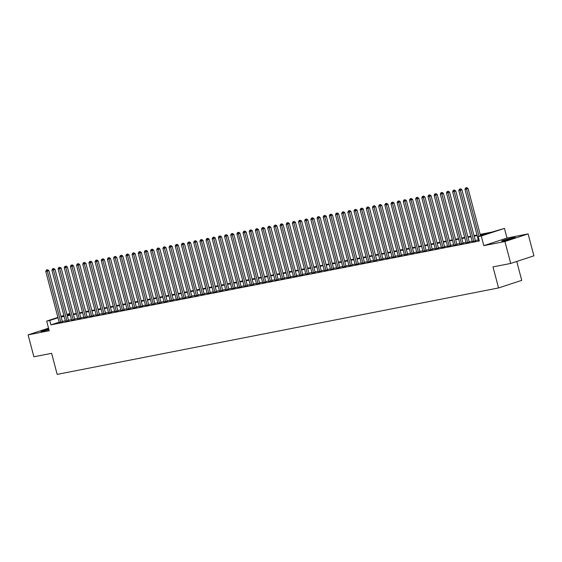 <?xml version="1.0" encoding="UTF-8"?>
<svg xmlns="http://www.w3.org/2000/svg" width="562" height="562" viewBox="0 0 562 562"><rect width="100%" height="100%" fill="white"/><g stroke="black" fill="none" stroke-linecap="round" stroke-linejoin="round"><path stroke-width="0.84" d="M513.394 237.67A7.088 0.443 -14.8 0 0 505.856 239.553A7.088 0.443 -14.8 0 0 501.648 241.091A7.088 0.443 -14.8 0 0 503.622 240.88A7.088 0.443 -14.8 0 0 511.153 238.998A7.088 0.443 -14.8 0 0 515.361 237.466A7.088 0.443 -14.8 0 0 513.394 237.67M48.697 328.784A7.088 0.443 -14.8 0 0 40.85 331.313A7.088 0.443 -14.8 0 0 42.817 331.102A7.088 0.443 -14.8 0 0 48.922 329.627M480.187 234.382L491.968 232.078L504.444 228.39L481.269 235.998L478.185 236.602L487.584 233.518L480.327 234.937M506.994 238.035L483.819 245.643L504.929 241.512L510.725 263.438L533.9 255.829L528.104 233.904L506.994 238.035L504.444 228.39M516.745 261.463L521.74 280.347L498.564 287.955L57.176 374.376L51.62 353.329L33.896 356.8L28.1 334.875L49.217 330.737L46.667 321.092L57.921 317.397M66.941 314.432L69.85 313.477M504.929 241.512L528.104 233.904M48.536 328.166L28.1 334.875M478.459 240.424L479.196 240.417M472.291 241.625L475.431 240.943M466.13 242.833L469.27 242.152M459.962 244.041L463.102 243.36M453.801 245.25L456.941 244.561M447.633 246.458L450.773 245.77M441.472 247.666L444.612 246.978M435.304 248.868L438.444 248.186M429.143 250.076L432.283 249.395M422.975 251.284L426.115 250.603M416.814 252.493L419.954 251.804M410.646 253.701L413.787 253.012M404.478 254.902L407.626 254.221M398.317 256.11L401.458 255.429M392.15 257.319L395.297 256.637M385.989 258.527L389.129 257.839M379.821 259.735L382.968 259.047M373.66 260.937L376.8 260.255M367.492 262.145L370.639 261.463M361.331 263.353L364.471 262.672M355.163 264.562L358.31 263.873M349.002 265.77L352.142 265.081M342.834 266.978L345.981 266.29M336.673 268.179L339.813 267.498M330.505 269.388L333.645 268.706M324.344 270.596L327.484 269.915M318.176 271.804L321.316 271.116M312.015 273.013L315.156 272.324M305.847 274.214L308.988 273.532M299.687 275.422L302.827 274.741M293.519 276.63L296.659 275.949M287.358 277.839L290.498 277.15M281.19 279.047L284.33 278.359M275.029 280.248L278.169 279.567M268.861 281.457L272.001 280.775M262.7 282.665L265.84 281.983M256.532 283.873L259.672 283.185M250.364 285.082L253.511 284.393M244.203 286.29L247.343 285.601M238.035 287.491L241.182 286.81M231.874 288.699L235.014 288.018M225.706 289.908L228.853 289.226M219.545 291.116L222.685 290.428M213.377 292.324L216.525 291.636M207.216 293.526L210.357 292.844M201.048 294.734L204.196 294.052M194.888 295.942L198.028 295.261M188.72 297.15L191.86 296.462M182.559 298.359L185.699 297.67M176.391 299.56L179.531 298.879M170.23 300.768L173.37 300.087M164.062 301.977L167.202 301.295M157.901 303.185L161.041 302.504M151.733 304.393L154.873 303.705M145.572 305.602L148.712 304.913M139.404 306.803L142.544 306.121M133.243 308.011L136.383 307.33M127.075 309.219L130.215 308.538M120.914 310.428L124.054 309.739M114.746 311.636L117.887 310.948M108.578 312.837L111.726 312.156M102.417 314.046L105.558 313.364M96.25 315.254L99.397 314.572M90.089 316.462L93.229 315.774M83.921 317.671L87.068 316.982M77.76 318.872L80.9 318.19M71.592 320.08L74.739 319.399M65.431 321.288L68.571 320.607M59.179 322.159L50.903 324.871L479.344 240.986L478.185 236.602M478.332 239.939L475.326 240.529M472.164 241.147L469.158 241.737M466.003 242.355L462.997 242.946M459.835 243.564L456.829 244.147M453.674 244.772L450.668 245.355M447.507 245.973L444.5 246.563M441.346 247.182L438.339 247.772M435.178 248.39L432.171 248.98M429.017 249.598L426.01 250.188M422.849 250.807L419.842 251.39M416.681 252.008L413.681 252.598M410.52 253.216L407.513 253.806M404.352 254.424L401.352 255.015M398.191 255.633L395.184 256.223M392.023 256.841L389.023 257.424M385.862 258.042L382.855 258.632M379.694 259.251L376.695 259.841M373.533 260.459L370.527 261.049M367.365 261.667L364.359 262.257M361.204 262.875L358.198 263.459M355.036 264.084L352.03 264.667M348.876 265.285L345.869 265.875M342.708 266.493L339.701 267.083M336.547 267.702L333.54 268.292M330.379 268.91L327.372 269.5M324.218 270.118L321.211 270.701M318.05 271.32L315.043 271.91M311.889 272.528L308.882 273.118M305.721 273.736L302.714 274.326M299.56 274.944L296.553 275.535M293.392 276.153L290.385 276.736M287.231 277.354L284.224 277.944M281.063 278.562L278.057 279.152M274.895 279.771L271.896 280.361M268.734 280.979L265.728 281.569M262.566 282.187L259.567 282.777M256.405 283.396L253.399 283.979M250.238 284.597L247.238 285.187M244.077 285.805L241.07 286.395M237.909 287.013L234.909 287.603M231.748 288.222L228.741 288.812M225.58 289.43L222.58 290.013M219.419 290.631L216.412 291.221M213.251 291.84L210.244 292.43M207.09 293.048L204.083 293.638M200.922 294.256L197.915 294.846M194.761 295.464L191.754 296.048M188.593 296.666L185.586 297.256M182.432 297.874L179.426 298.464M176.264 299.082L173.258 299.672M170.103 300.291L167.097 300.881M163.935 301.499L160.929 302.089M157.774 302.707L154.768 303.29M151.607 303.909L148.6 304.499M145.446 305.117L142.439 305.707M139.278 306.325L136.271 306.915M133.11 307.533L130.11 308.124M126.949 308.742L123.942 309.325M120.781 309.943L117.781 310.533M114.62 311.151L111.613 311.741M108.452 312.36L105.452 312.95M102.291 313.568L99.284 314.158M96.123 314.776L93.123 315.359M89.962 315.977L86.955 316.568M83.794 317.186L80.795 317.776M77.633 318.394L74.627 318.984M71.465 319.602L68.459 320.192M65.304 320.811L62.298 321.401M59.263 322.497L62.41 321.815M483.819 245.643L481.269 235.998M50.903 324.871L49.744 320.488L46.667 321.092M510.725 263.438L493 266.908L498.564 287.955M63.984 315.816L63.527 315.963L63.998 315.872M67.159 315.254L70.166 314.664M73.32 314.046L76.327 313.455M79.488 312.837L82.495 312.247M85.649 311.629L88.656 311.046M91.817 310.428L94.823 309.838M97.978 309.219L100.984 308.629M104.146 308.011L107.152 307.421M110.307 306.803L113.313 306.213M116.475 305.595L119.481 305.011M122.635 304.386L125.642 303.803M128.803 303.185L131.81 302.595M134.964 301.977L137.971 301.387M141.132 300.768L144.139 300.178M147.3 299.56L150.3 298.97M153.461 298.352L156.468 297.769M159.629 297.15L162.629 296.56M165.79 295.942L168.797 295.352M171.958 294.734L174.958 294.144M178.119 293.526L181.126 292.935M184.287 292.317L187.287 291.734M190.448 291.116L193.454 290.526M196.616 289.908L199.622 289.318M202.777 288.699L205.783 288.109M208.945 287.491L211.951 286.901M215.106 286.283L218.112 285.7M221.273 285.075L224.28 284.491M227.434 283.873L230.441 283.283M233.602 282.665L236.609 282.075M239.763 281.457L242.77 280.867M245.931 280.248L248.938 279.658M252.092 279.04L255.099 278.457M258.26 277.839L261.267 277.249M264.421 276.63L267.428 276.04M270.589 275.422L273.596 274.832M276.75 274.214L279.757 273.624M282.918 273.006L285.925 272.422M289.086 271.804L292.085 271.214M295.247 270.596L298.253 270.006M301.415 269.388L304.414 268.798M307.576 268.179L310.582 267.589M313.744 266.971L316.743 266.388M319.904 265.763L322.911 265.18M326.072 264.562L329.072 263.971M332.233 263.353L335.24 262.763M338.401 262.145L341.408 261.555M344.562 260.937L347.569 260.347M350.73 259.728L353.737 259.145M356.891 258.527L359.898 257.937M363.059 257.319L366.066 256.729M369.22 256.11L372.227 255.52M375.388 254.902L378.395 254.312M381.549 253.694L384.556 253.111M387.717 252.493L390.723 251.902M393.878 251.284L396.884 250.694M400.046 250.076L403.052 249.486M406.207 248.868L409.213 248.278M412.375 247.659L415.381 247.076M418.535 246.451L421.542 245.868M424.703 245.25L427.71 244.66M430.871 244.041L433.871 243.451M437.032 242.833L440.039 242.243M443.2 241.625L446.2 241.035M449.361 240.417L452.368 239.833M455.529 239.215L458.529 238.625M461.69 238.007L464.697 237.417M467.858 236.799L470.858 236.209M474.019 235.59L477.026 235M69.948 313.856L67.04 314.811M60.977 316.392L63.885 315.437M58.019 317.776L49.744 320.488M477.173 235.555L474.166 236.145M471.005 236.764L467.998 237.354M464.844 237.972L461.838 238.555M458.676 239.173L455.67 239.763M452.515 240.381L449.509 240.972M446.347 241.59L443.341 242.18M440.187 242.798L437.18 243.388M434.019 244.006L431.012 244.596M427.858 245.215L424.851 245.798M421.69 246.416L418.683 247.006M415.529 247.624L412.522 248.214M409.361 248.833L406.354 249.423M403.2 250.041L400.193 250.631M397.032 251.249L394.025 251.832M390.864 252.45L387.864 253.041M384.703 253.659L381.696 254.249M378.535 254.867L375.535 255.457M372.374 256.075L369.367 256.665M366.206 257.284L363.207 257.867M360.045 258.492L357.039 259.075M353.877 259.693L350.878 260.283M347.716 260.901L344.71 261.492M341.548 262.11L338.542 262.7M335.388 263.318L332.381 263.908M329.22 264.526L326.213 265.109M323.059 265.728L320.052 266.318M316.891 266.936L313.884 267.526M310.73 268.144L307.723 268.734M304.562 269.353L301.555 269.943M298.401 270.561L295.394 271.144M292.233 271.762L289.226 272.352M286.072 272.97L283.065 273.561M279.904 274.179L276.897 274.769M273.743 275.387L270.736 275.977M267.575 276.595L264.569 277.178M261.414 277.804L258.408 278.387M255.246 279.005L252.24 279.595M249.078 280.213L246.079 280.803M242.917 281.422L239.911 282.012M236.75 282.63L233.75 283.22M230.589 283.838L227.582 284.421M224.421 285.039L221.421 285.629M218.26 286.248L215.253 286.838M212.092 287.456L209.092 288.046M205.931 288.664L202.924 289.254M199.763 289.873L196.756 290.456M193.602 291.074L190.595 291.664M187.434 292.282L184.427 292.872M181.273 293.49L178.266 294.081M175.105 294.699L172.098 295.289M168.944 295.907L165.938 296.49M162.776 297.115L159.77 297.698M156.615 298.317L153.609 298.907M150.447 299.525L147.441 300.115M144.286 300.733L141.28 301.323M138.119 301.942L135.112 302.532M131.958 303.15L128.951 303.733M125.79 304.351L122.783 304.941M119.629 305.559L116.622 306.149M113.461 306.768L110.454 307.358M107.293 307.976L104.293 308.566M101.132 309.184L98.125 309.767M94.964 310.386L91.964 310.976M88.803 311.594L85.796 312.184M82.635 312.802L79.635 313.392M76.474 314.01L73.467 314.601M70.306 315.219L67.307 315.802M64.145 316.427L61.139 317.01M62.438 321.942L48.873 270.596L47.306 271.109L60.844 322.328M47.011 269.901L47.644 269.697L46.4 270.027L47.011 269.901L47.306 271.109L45.768 271.411L59.298 322.63M48.873 270.596L47.644 269.697M46.4 270.027L45.768 271.411M44.848 330.667A6.133 0.379 165.2 0 1 48.901 329.55M48.887 329.494A7.046 0.436 -14.8 0 0 43.969 330.863M505.645 240.445A6.133 0.379 165.2 0 1 511.568 238.878M512.425 238.618A7.046 0.436 -14.8 0 0 504.774 240.641M68.606 320.733L55.041 269.388L53.474 269.901L67.004 321.12M53.179 268.699L53.804 268.488L52.561 268.819L53.179 268.699L53.474 269.901L51.929 270.203L65.466 321.422M55.041 269.388L53.804 268.488M52.561 268.819L51.929 270.203M74.774 319.532L61.202 268.179L59.635 268.692L73.172 319.911M59.34 267.491L59.972 267.28L58.729 267.61L59.34 267.491L59.635 268.692L58.097 268.994L71.627 320.214M61.202 268.179L59.972 267.28M58.729 267.61L58.097 268.994M80.935 318.324L67.37 266.971L65.803 267.484L79.333 318.703M65.508 266.283L66.133 266.079L64.89 266.402L65.508 266.283L65.803 267.484L64.258 267.786L77.795 319.005M67.37 266.971L66.133 266.079M64.89 266.402L64.258 267.786M87.103 317.116L73.531 265.763L71.964 266.276L85.501 317.495M71.676 265.074L72.301 264.871L71.058 265.194L71.676 265.074L71.964 266.276L70.426 266.578L83.956 317.797M73.531 265.763L72.301 264.871M71.058 265.194L70.426 266.578M93.264 315.907L79.699 264.554L78.132 265.074L91.662 316.294M77.837 263.866L78.462 263.662L77.219 263.985L77.837 263.866L78.132 265.074L76.587 265.376L90.124 316.596M79.699 264.554L78.462 263.662M77.219 263.985L76.587 265.376M99.432 314.699L85.86 263.353L84.293 263.866L97.83 315.085M84.005 262.658L84.63 262.454L83.387 262.784L84.005 262.658L84.293 263.866L82.754 264.168L96.285 315.387M85.86 263.353L84.63 262.454M83.387 262.784L82.754 264.168M105.593 313.498L92.028 262.145L90.461 262.658L103.991 313.877M90.166 261.456L90.791 261.246L89.548 261.576L90.166 261.456L90.461 262.658L88.922 262.96L102.453 314.179M92.028 262.145L90.791 261.246M89.548 261.576L88.922 262.96M111.761 312.289L98.188 260.937L96.622 261.449L110.159 312.669M96.334 260.248L96.959 260.044L95.716 260.368L96.334 260.248L96.622 261.449L95.083 261.752L108.614 312.971M98.188 260.937L96.959 260.044M95.716 260.368L95.083 261.752M117.922 311.081L104.356 259.728L102.79 260.241L116.32 311.46M102.495 259.04L103.12 258.836L101.877 259.159L102.495 259.04L102.79 260.241L101.251 260.543L114.781 311.762M104.356 259.728L103.12 258.836M101.877 259.159L101.251 260.543M124.09 309.873L110.517 258.52L108.951 259.04L122.488 310.259M108.663 257.832L109.288 257.628L108.045 257.951L108.663 257.832L108.951 259.04L107.412 259.342L120.942 310.561M110.517 258.52L109.288 257.628M108.045 257.951L107.412 259.342M130.251 308.664L116.685 257.319L115.119 257.832L128.649 309.051M114.824 256.623L115.449 256.42L114.205 256.75L114.824 256.623L115.119 257.832L113.58 258.134L127.11 309.353M116.685 257.319L115.449 256.42M114.205 256.75L113.58 258.134M136.418 307.456L122.846 256.11L121.287 256.623L134.817 307.843M120.992 255.422L121.617 255.211L120.373 255.541L120.992 255.422L121.287 256.623L119.741 256.925L133.278 308.145M122.846 256.11L121.617 255.211M120.373 255.541L119.741 256.925M142.579 306.255L129.014 254.902L127.448 255.415L140.978 306.634M127.153 254.214L127.778 254.003L126.534 254.333L127.153 254.214L127.448 255.415L125.909 255.717L139.439 306.936M129.014 254.902L127.778 254.003M126.534 254.333L125.909 255.717M148.747 305.047L135.175 253.694L133.615 254.207L147.146 305.426M133.32 253.005L133.946 252.802L132.702 253.125L133.32 253.005L133.615 254.207L132.07 254.509L145.607 305.728M135.175 253.694L133.946 252.802M132.702 253.125L132.07 254.509M154.908 303.838L141.343 252.486L139.776 253.005L153.307 304.225M139.481 251.797L140.107 251.593L138.87 251.917L139.481 251.797L139.776 253.005L138.238 253.3L151.768 304.52M141.343 252.486L140.107 251.593M138.87 251.917L138.238 253.3M161.076 302.63L147.511 251.284L145.944 251.797L159.475 303.016M145.649 250.589L146.275 250.385L145.031 250.715L145.649 250.589L145.944 251.797L144.399 252.099L157.936 303.318M147.511 251.284L146.275 250.385M145.031 250.715L144.399 252.099M167.237 301.422L153.672 250.076L152.105 250.589L165.635 301.808M151.81 249.388L152.435 249.177L151.199 249.507L151.81 249.388L152.105 250.589L150.567 250.891L164.097 302.11M153.672 250.076L152.435 249.177M151.199 249.507L150.567 250.891M173.405 300.22L159.84 248.868L158.273 249.38L171.803 300.6M157.978 248.179L158.603 247.968L157.36 248.299L157.978 248.179L158.273 249.38L156.728 249.683L170.265 300.902M159.84 248.868L158.603 247.968M157.36 248.299L156.728 249.683M179.566 299.012L166.001 247.659L164.434 248.172L177.971 299.391M164.139 246.971L164.771 246.767L163.528 247.09L164.139 246.971L164.434 248.172L162.896 248.474L176.426 299.694M166.001 247.659L164.771 246.767M163.528 247.09L162.896 248.474M185.734 297.804L172.169 246.451L170.602 246.964L184.132 298.183M170.307 245.763L170.932 245.559L169.689 245.882L170.307 245.763L170.602 246.964L169.057 247.266L182.594 298.485M172.169 246.451L170.932 245.559M169.689 245.882L169.057 247.266M191.895 296.596L178.33 245.243L176.763 245.763L190.3 296.982M176.468 244.554L177.1 244.351L175.857 244.674L176.468 244.554L176.763 245.763L175.225 246.065L188.755 297.284M178.33 245.243L177.1 244.351M175.857 244.674L175.225 246.065M198.063 295.387L184.498 244.041L182.931 244.554L196.461 295.774M182.636 243.346L183.261 243.142L182.018 243.472L182.636 243.346L182.931 244.554L181.386 244.856L194.923 296.076M184.498 244.041L183.261 243.142M182.018 243.472L181.386 244.856M204.224 294.186L190.658 242.833L189.092 243.346L202.629 294.565M188.797 242.145L189.429 241.934L188.186 242.264L188.797 242.145L189.092 243.346L187.553 243.648L201.084 294.867M190.658 242.833L189.429 241.934M188.186 242.264L187.553 243.648M210.392 292.978L196.826 241.625L195.26 242.138L208.79 293.357M194.965 240.936L195.59 240.733L194.347 241.056L194.965 240.936L195.26 242.138L193.714 242.44L207.252 293.659M196.826 241.625L195.59 240.733M194.347 241.056L193.714 242.44M216.56 291.769L202.987 240.417L201.421 240.929L214.958 292.149M201.126 239.728L201.758 239.524L200.515 239.848L201.126 239.728L201.421 240.929L199.882 241.231L213.412 292.451M202.987 240.417L201.758 239.524M200.515 239.848L199.882 241.231M222.721 290.561L209.155 239.208L207.589 239.728L221.119 290.947M207.294 238.52L207.919 238.316L206.675 238.639L207.294 238.52L207.589 239.728L206.043 240.03L219.58 291.249M209.155 239.208L207.919 238.316M206.675 238.639L206.043 240.03M228.889 289.353L215.316 238.007L213.75 238.52L227.287 289.739M213.462 237.312L214.087 237.108L212.843 237.438L213.462 237.312L213.75 238.52L212.211 238.822L225.741 290.041M215.316 238.007L214.087 237.108M212.843 237.438L212.211 238.822M235.049 288.144L221.484 236.799L219.918 237.312L233.448 288.531M219.623 236.11L220.248 235.9L219.004 236.23L219.623 236.11L219.918 237.312L218.372 237.614L231.909 288.833M221.484 236.799L220.248 235.9M219.004 236.23L218.372 237.614M241.217 286.943L227.645 235.59L226.079 236.103L239.616 287.322M225.791 234.902L226.416 234.691L225.172 235.021L225.791 234.902L226.079 236.103L224.54 236.405L238.07 287.625M227.645 235.59L226.416 234.691M225.172 235.021L224.54 236.405M247.378 285.735L233.813 234.382L232.247 234.895L245.777 286.114M231.951 233.694L232.577 233.49L231.333 233.813L231.951 233.694L232.247 234.895L230.708 235.197L244.238 286.416M233.813 234.382L232.577 233.49M231.333 233.813L230.708 235.197M253.546 284.527L239.974 233.174L238.407 233.694L251.945 284.913M238.119 232.485L238.745 232.282L237.501 232.605L238.119 232.485L238.407 233.694L236.869 233.989L250.399 285.208M239.974 233.174L238.745 232.282M237.501 232.605L236.869 233.989M259.707 283.318L246.142 231.973L244.575 232.485L258.106 283.705M244.28 231.277L244.906 231.073L243.662 231.403L244.28 231.277L244.575 232.485L243.037 232.787L256.567 284.007M246.142 231.973L244.906 231.073M243.662 231.403L243.037 232.787M265.875 282.11L252.303 230.764L250.736 231.277L264.273 282.496M250.448 230.076L251.073 229.865L249.83 230.195L250.448 230.076L250.736 231.277L249.198 231.579L262.728 282.798M252.303 230.764L251.073 229.865M249.83 230.195L249.198 231.579M272.036 280.909L258.471 229.556L256.904 230.069L270.434 281.288M256.609 228.867L257.234 228.657L255.991 228.987L256.609 228.867L256.904 230.069L255.366 230.371L268.896 281.59M258.471 229.556L257.234 228.657M255.991 228.987L255.366 230.371M278.204 279.7L264.632 228.348L263.072 228.86L276.602 280.08M262.777 227.659L263.402 227.455L262.159 227.779L262.777 227.659L263.072 228.86L261.527 229.163L275.057 280.382M264.632 228.348L263.402 227.455M262.159 227.779L261.527 229.163M284.365 278.492L270.8 227.139L269.233 227.652L282.763 278.871M268.938 226.451L269.563 226.247L268.32 226.57L268.938 226.451L269.233 227.652L267.695 227.954L281.225 279.173M270.8 227.139L269.563 226.247M268.32 226.57L267.695 227.954M290.533 277.284L276.961 225.931L275.401 226.451L288.931 277.67M275.106 225.243L275.731 225.039L274.488 225.362L275.106 225.243L275.401 226.451L273.856 226.753L287.393 277.972M276.961 225.931L275.731 225.039M274.488 225.362L273.856 226.753M296.694 276.075L283.129 224.73L281.562 225.243L295.092 276.462M281.267 224.034L281.892 223.831L280.656 224.161L281.267 224.034L281.562 225.243L280.024 225.545L293.554 276.764M283.129 224.73L281.892 223.831M280.656 224.161L280.024 225.545M302.862 274.874L289.297 223.521L287.73 224.034L301.26 275.254M287.435 222.833L288.06 222.622L286.817 222.952L287.435 222.833L287.73 224.034L286.184 224.336L299.722 275.556M289.297 223.521L288.06 222.622M286.817 222.952L286.184 224.336M309.023 273.666L295.457 222.313L293.891 222.826L307.421 274.045M293.596 221.625L294.221 221.421L292.985 221.744L293.596 221.625L293.891 222.826L292.352 223.128L305.883 274.347M295.457 222.313L294.221 221.421M292.985 221.744L292.352 223.128M315.191 272.458L301.625 221.105L300.059 221.618L313.589 272.837M299.764 220.416L300.389 220.213L299.146 220.536L299.764 220.416L300.059 221.618L298.513 221.92L312.05 273.139M301.625 221.105L300.389 220.213M299.146 220.536L298.513 221.92M321.352 271.249L307.786 219.897L306.22 220.416L319.757 271.636M305.925 219.208L306.557 219.004L305.314 219.328L305.925 219.208L306.22 220.416L304.681 220.718L318.211 271.938M307.786 219.897L306.557 219.004M305.314 219.328L304.681 220.718M327.52 270.041L313.954 218.695L312.388 219.208L325.918 270.427M312.093 218L312.718 217.796L311.474 218.126L312.093 218L312.388 219.208L310.842 219.51L324.379 270.729M313.954 218.695L312.718 217.796M311.474 218.126L310.842 219.51M333.68 268.833L320.115 217.487L318.549 218L332.086 269.219M318.254 216.799L318.886 216.588L317.642 216.918L318.254 216.799L318.549 218L317.01 218.302L330.54 269.521M320.115 217.487L318.886 216.588M317.642 216.918L317.01 218.302M339.848 267.631L326.283 216.279L324.717 216.792L338.247 268.011M324.422 215.59L325.047 215.379L323.803 215.71L324.422 215.59L324.717 216.792L323.171 217.094L336.708 268.313M326.283 216.279L325.047 215.379M323.803 215.71L323.171 217.094M346.009 266.423L332.444 215.07L330.877 215.583L344.415 266.802M330.582 214.382L331.215 214.178L329.971 214.501L330.582 214.382L330.877 215.583L329.339 215.885L342.869 267.105M332.444 215.07L331.215 214.178M329.971 214.501L329.339 215.885M352.177 265.215L338.612 213.862L337.045 214.382L350.576 265.594M336.75 213.174L337.376 212.97L336.132 213.293L336.75 213.174L337.045 214.382L335.5 214.677L349.037 265.896M338.612 213.862L337.376 212.97M336.132 213.293L335.5 214.677M358.345 264.007L344.773 212.654L343.206 213.174L356.744 264.393M342.911 211.965L343.544 211.762L342.3 212.085L342.911 211.965L343.206 213.174L341.668 213.476L355.198 264.695M344.773 212.654L343.544 211.762M342.3 212.085L341.668 213.476M364.506 262.798L350.941 211.453L349.374 211.965L362.904 263.185M349.079 210.764L349.704 210.553L348.461 210.883L349.079 210.764L349.374 211.965L347.829 212.267L361.366 263.487M350.941 211.453L349.704 210.553M348.461 210.883L347.829 212.267M370.674 261.597L357.102 210.244L355.535 210.757L369.072 261.976M355.247 209.556L355.872 209.345L354.629 209.675L355.247 209.556L355.535 210.757L353.997 211.059L367.527 262.278M357.102 210.244L355.872 209.345M354.629 209.675L353.997 211.059M376.835 260.389L363.27 209.036L361.703 209.549L375.233 260.768M361.408 208.347L362.033 208.144L360.79 208.467L361.408 208.347L361.703 209.549L360.158 209.851L373.695 261.07M363.27 209.036L362.033 208.144M360.79 208.467L360.158 209.851M383.003 259.18L369.431 207.828L367.864 208.34L381.401 259.56M367.576 207.139L368.201 206.935L366.958 207.259L367.576 207.139L367.864 208.34L366.326 208.643L379.856 259.862M369.431 207.828L368.201 206.935M366.958 207.259L366.326 208.643M389.164 257.972L375.599 206.619L374.032 207.139L387.562 258.358M373.737 205.931L374.362 205.727L373.119 206.05L373.737 205.931L374.032 207.139L372.494 207.441L386.024 258.661M375.599 206.619L374.362 205.727M373.119 206.05L372.494 207.441M395.332 256.764L381.76 205.418L380.193 205.931L393.73 257.15M379.905 204.723L380.53 204.519L379.287 204.849L379.905 204.723L380.193 205.931L378.655 206.233L392.185 257.452M381.76 205.418L380.53 204.519M379.287 204.849L378.655 206.233M401.493 255.562L387.928 204.21L386.361 204.723L399.891 255.942M386.066 203.521L386.691 203.311L385.448 203.641L386.066 203.521L386.361 204.723L384.822 205.025L398.353 256.244M387.928 204.21L386.691 203.311M385.448 203.641L384.822 205.025M407.661 254.354L394.088 203.001L392.522 203.514L406.059 254.734M392.234 202.313L392.859 202.109L391.616 202.432L392.234 202.313L392.522 203.514L390.983 203.816L404.514 255.036M394.088 203.001L392.859 202.109M391.616 202.432L390.983 203.816M413.822 253.146L400.256 201.793L398.69 202.306L412.22 253.525M398.395 201.105L399.02 200.901L397.777 201.224L398.395 201.105L398.69 202.306L397.151 202.608L410.682 253.827M400.256 201.793L399.02 200.901M397.777 201.224L397.151 202.608M419.99 251.938L406.417 200.585L404.858 201.105L418.388 252.324M404.563 199.896L405.188 199.693L403.945 200.016L404.563 199.896L404.858 201.105L403.312 201.407L416.842 252.626M406.417 200.585L405.188 199.693M403.945 200.016L403.312 201.407M426.151 250.729L412.585 199.384L411.019 199.896L424.549 251.116M410.724 198.688L411.349 198.484L410.105 198.815L410.724 198.688L411.019 199.896L409.48 200.198L423.01 251.418M412.585 199.384L411.349 198.484M410.105 198.815L409.48 200.198M432.318 249.521L418.746 198.175L417.187 198.688L430.717 249.907M416.892 197.487L417.517 197.276L416.273 197.606L416.892 197.487L417.187 198.688L415.641 198.99L429.178 250.209M418.746 198.175L417.517 197.276M416.273 197.606L415.641 198.99M438.479 248.32L424.914 196.967L423.348 197.48L436.878 248.699M423.053 196.278L423.678 196.068L422.434 196.398L423.053 196.278L423.348 197.48L421.809 197.782L435.339 249.001M424.914 196.967L423.678 196.068M422.434 196.398L421.809 197.782M444.647 247.111L431.075 195.759L429.516 196.271L443.046 247.491M429.22 195.07L429.846 194.866L428.602 195.19L429.22 195.07L429.516 196.271L427.97 196.574L441.507 247.793M431.075 195.759L429.846 194.866M428.602 195.19L427.97 196.574M450.808 245.903L437.243 194.55L435.676 195.063L449.207 246.282M435.381 193.862L436.007 193.658L434.77 193.981L435.381 193.862L435.676 195.063L434.138 195.365L447.668 246.585M437.243 194.55L436.007 193.658M434.77 193.981L434.138 195.365M456.976 244.695L443.411 193.342L441.844 193.862L455.375 245.081M441.549 192.654L442.175 192.45L440.931 192.773L441.549 192.654L441.844 193.862L440.299 194.164L453.836 245.383M443.411 193.342L442.175 192.45M440.931 192.773L440.299 194.164M463.137 243.487L449.572 192.141L448.005 192.654L461.543 243.873M447.71 191.452L448.336 191.242L447.099 191.572L447.71 191.452L448.005 192.654L446.467 192.956L459.997 244.175M449.572 192.141L448.336 191.242M447.099 191.572L446.467 192.956M469.305 242.285L455.74 190.932L454.173 191.445L467.703 242.665M453.878 190.244L454.503 190.033L453.26 190.363L453.878 190.244L454.173 191.445L452.628 191.747L466.165 242.967M455.74 190.932L454.503 190.033M453.26 190.363L452.628 191.747M475.466 241.077L461.901 189.724L460.334 190.237L473.871 241.456M460.039 189.036L460.671 188.832L459.428 189.155L460.039 189.036L460.334 190.237L458.796 190.539L472.326 241.758M461.901 189.724L460.671 188.832M459.428 189.155L458.796 190.539M480.566 235.822L468.069 188.516L466.502 189.029L479 236.335M466.207 187.827L466.832 187.624L465.589 187.947L466.207 187.827L466.502 189.029L464.957 189.331L478.494 240.55M468.069 188.516L466.832 187.624M465.589 187.947L464.957 189.331"/></g></svg>
